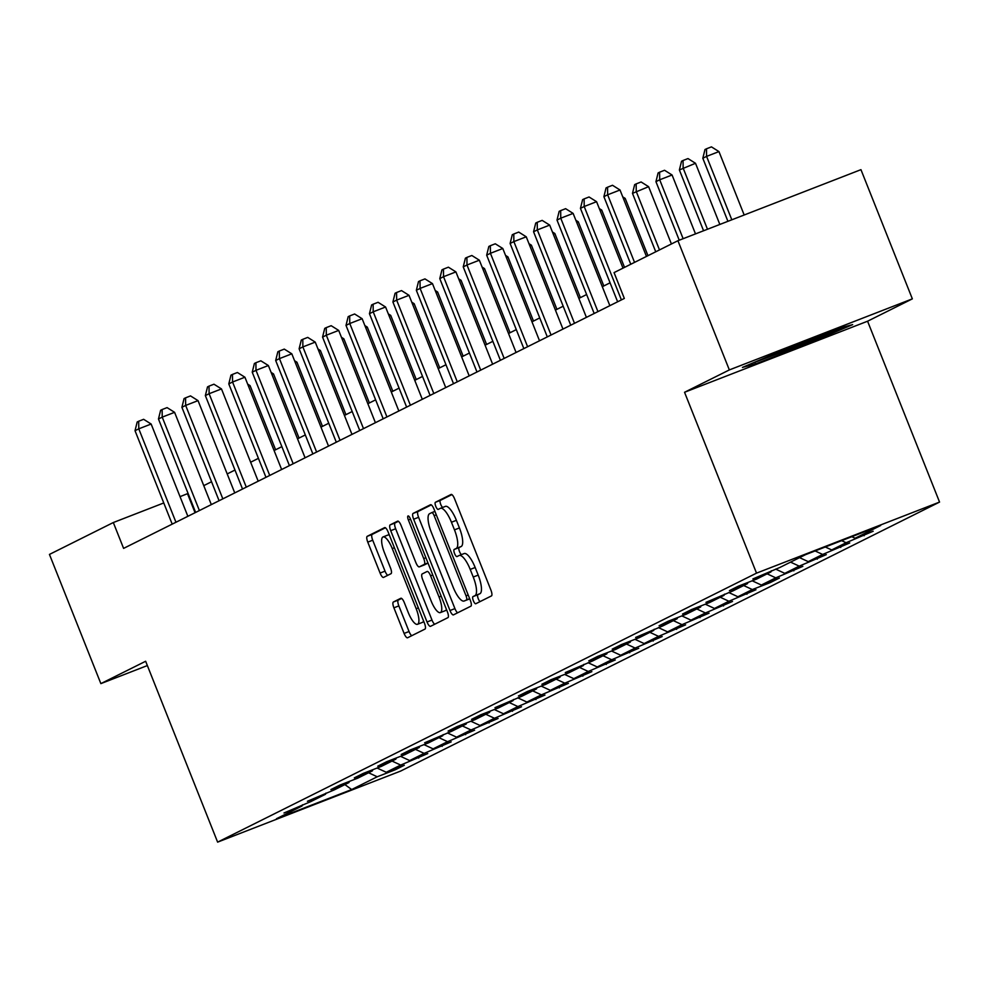 <?xml version="1.0" encoding="UTF-8"?>
<svg xmlns="http://www.w3.org/2000/svg" width="989" height="989" viewBox="0 0 989 989"><rect width="100%" height="100%" fill="white"/><g stroke="black" fill="none" stroke-linecap="round" stroke-linejoin="round"><path stroke-width="1.48" d="M473.335 600.694A3.82 1.15 -111.2 0 0 475.758 603.747A3.82 1.15 -111.2 0 0 475.783 603.735L491.459 595.91A5.464 1.644 -111.2 0 0 490.915 590.099L454.581 498.802A5.464 1.644 -111.2 0 0 451.132 494.438L435.407 502.288A3.82 1.15 -111.2 0 0 435.79 506.343A3.82 1.15 -111.2 0 0 438.214 509.397A3.82 1.15 -111.2 0 0 438.238 509.384L440.266 508.371A17.481 5.254 -111.2 0 1 440.402 508.309A17.481 5.254 -111.2 0 1 451.441 522.254L454.47 529.857A17.481 5.254 -111.2 0 1 456.213 548.45L454.186 549.451A3.82 1.15 -111.2 0 0 454.569 553.519A3.82 1.15 -111.2 0 0 456.98 556.572A3.82 1.15 -111.2 0 0 457.017 556.56L459.044 555.546A17.481 5.254 -111.2 0 1 459.18 555.484A17.481 5.254 -111.2 0 1 470.22 569.417L473.249 577.032A17.481 5.254 -111.2 0 1 474.992 595.613L472.952 596.627A3.82 1.15 -111.2 0 0 473.335 600.694M459.316 555.435L463.989 553.63A17.481 5.254 -111.2 0 1 464.125 553.568A17.481 5.254 -111.2 0 1 475.165 567.501L478.194 575.104A17.481 5.254 -111.2 0 1 479.937 593.697L477.91 594.71A3.82 1.15 -111.2 0 0 478.28 598.778A3.82 1.15 -111.2 0 0 480.036 601.609M451.886 494.611L440.365 500.36A3.82 1.15 -111.2 0 0 440.735 504.427A3.82 1.15 -111.2 0 0 442.726 507.406M440.538 508.272L445.211 506.455A17.481 5.254 -111.2 0 1 445.347 506.393A17.481 5.254 -111.2 0 1 456.399 520.325L459.428 527.941A17.481 5.254 -111.2 0 1 461.158 546.521L459.131 547.535A3.82 1.15 -111.2 0 0 459.514 551.602A3.82 1.15 -111.2 0 0 461.492 554.582M393.362 602.004A5.464 1.644 -111.2 0 0 393.906 607.815L404.105 633.43A5.464 1.644 -111.2 0 0 407.555 637.781A5.464 1.644 -111.2 0 0 407.592 637.769L424.998 629.078A5.464 1.644 -111.2 0 0 424.466 623.268L388.121 531.971A5.464 1.644 -111.2 0 0 384.672 527.607L367.228 536.322A5.464 1.644 -111.2 0 0 367.772 542.133L380.085 573.064A5.464 1.644 -111.2 0 0 383.534 577.428A5.464 1.644 -111.2 0 0 383.571 577.403L391.026 573.682A5.464 1.644 -111.2 0 0 390.482 567.884L384.375 552.53A14.612 4.389 -111.2 0 1 383.04 536.94A14.612 4.389 -111.2 0 1 392.262 548.598L416.184 608.705A14.612 4.389 -111.2 0 1 417.531 624.294A14.612 4.389 -111.2 0 1 408.296 612.636L404.316 602.622A5.464 1.644 -111.2 0 0 400.854 598.271A5.464 1.644 -111.2 0 0 400.817 598.283L393.362 602.004L398.307 600.088A5.464 1.644 -111.2 0 0 398.851 605.898L409.05 631.514A5.464 1.644 -111.2 0 0 411.745 635.692M145.643 661.258L100.866 683.622L49.45 554.421L113.315 522.538L123.6 548.388L624.331 298.443L614.058 272.605L677.922 240.723L729.338 369.923L684.549 392.274L756.523 573.138L217.617 842.134L145.643 661.258M449.983 610.534A5.464 1.644 -111.2 0 0 453.432 614.886A5.464 1.644 -111.2 0 0 453.469 614.874L470.875 606.183A5.464 1.644 -111.2 0 0 470.331 600.372L433.998 509.063A5.464 1.644 -111.2 0 0 430.549 504.711A5.464 1.644 -111.2 0 0 430.512 504.736L413.105 513.415A5.464 1.644 -111.2 0 0 413.649 519.225L449.983 610.534L454.928 608.606A5.464 1.644 -111.2 0 0 457.623 612.797M447.943 617.631L430.536 626.321A5.464 1.644 -111.2 0 0 430.536 626.321A5.464 1.644 -111.2 0 1 427.038 621.982L390.704 530.673A5.464 1.644 -111.2 0 1 390.161 524.875L397.615 521.154A5.464 1.644 -111.2 0 0 397.615 521.154A5.464 1.644 -111.2 0 1 401.101 525.493L415.837 562.518A5.464 1.644 -111.2 0 0 419.299 566.87A5.464 1.644 -111.2 0 0 419.336 566.858L424.281 564.385A5.464 1.644 -111.2 0 0 423.737 558.575L408.395 520.029A3.82 1.15 -111.2 0 1 408.037 515.949A3.82 1.15 -111.2 0 1 410.46 518.99L447.399 611.82A5.464 1.644 -111.2 0 1 447.943 617.631M756.523 573.138L939.55 502.078L400.644 771.074L217.617 842.134M394.945 768.898L395.291 769.763L404.303 765.263L386.254 772.273L400.681 765.078L427.755 753.569L409.693 760.578L424.12 753.371L451.194 741.861L433.133 748.871L447.56 741.676L474.633 730.166L456.584 737.176L471.011 729.969L498.085 718.459L480.024 725.469L494.451 718.274L521.524 706.764L503.475 713.774L517.89 706.566L544.964 695.057L526.914 702.066L541.342 694.871L568.415 683.35L550.354 690.359L564.781 683.164L591.855 671.655L573.805 678.664L588.232 671.457L615.294 659.947L597.245 666.957L611.672 659.762L638.746 648.252L620.684 655.262L635.111 648.055L662.185 636.545L644.136 643.555L658.563 636.36L685.624 624.85L667.575 631.86L682.002 624.652L709.076 613.143L691.014 620.152L705.441 612.957L732.515 601.448L714.466 608.458L728.893 601.25L755.967 589.741L737.905 596.75L752.332 589.555L770.394 582.546L779.406 578.033L761.345 585.043L775.772 577.848L802.845 566.338L784.796 573.348L799.223 566.141L826.297 554.631L808.236 561.641L822.663 554.446L849.736 542.936L831.687 549.946L846.114 542.738L873.176 531.229L855.126 538.239L880.667 525.493L805.491 554.681L779.938 567.439L752.864 578.948L770.926 571.939L771.408 570.752M395.291 769.763L377.229 776.773L351.688 789.531L276.5 818.719L302.041 805.973L283.991 812.983L311.065 801.473L325.492 794.266L307.431 801.275L334.505 789.766L348.932 782.571L330.882 789.581L339.895 785.081L357.956 778.071L372.383 770.864L354.322 777.873L363.334 773.373L381.395 766.364L395.823 759.169L377.761 766.178L386.786 761.666L404.835 754.656L419.262 747.461L401.213 754.471L410.225 749.971L428.286 742.962L442.713 735.754L424.652 742.764L451.726 731.254L466.153 724.059L448.104 731.069L457.116 726.569L475.165 719.559L489.592 712.352L471.543 719.362L480.555 714.862L498.617 707.852L513.044 700.657L494.982 707.667L522.056 696.157L536.483 688.95L518.434 695.959L527.446 691.459L545.495 684.45L559.922 677.255L541.873 684.264L550.885 679.764L568.947 672.755L583.374 665.548L565.312 672.557L592.386 661.048L606.813 653.853L588.764 660.862L597.776 656.35L615.826 649.34L630.253 642.145L612.203 649.155L621.216 644.655L639.277 637.645L653.704 630.438L635.643 637.448L662.717 625.938L677.144 618.743L659.094 625.753L668.107 621.253L686.168 614.243L700.595 607.036L682.534 614.045L691.546 609.545L709.608 602.536L724.035 595.341L705.973 602.35L733.047 590.841L747.474 583.634L729.425 590.643L738.437 586.143L756.498 579.134L770.926 571.939M377.093 768.033L386.254 772.273M392.015 761.06L400.681 765.078M325.492 794.266L325.974 793.079M400.545 756.325L409.693 760.578M415.467 749.365L424.12 753.371M348.932 782.571L349.414 781.384M423.984 744.63L433.133 748.871M438.906 737.658L447.56 741.676M372.383 770.864L372.865 769.677M447.424 732.923L456.584 737.176M462.345 725.951L471.011 729.969M395.823 759.169L396.305 757.97M470.875 721.228L480.024 725.469M485.797 714.256L494.451 718.274M419.262 747.461L419.744 746.275M494.315 709.521L503.475 713.774M509.236 702.549L517.89 706.566M442.713 735.754L443.196 734.567M517.754 697.826L526.914 702.066M532.675 690.854L541.342 694.871M466.153 724.059L466.635 722.872M541.206 686.119L550.354 690.359M556.127 679.146L564.781 683.164M489.592 712.352L490.074 711.165M564.645 674.424L573.805 678.664M579.566 667.451L588.232 671.457M513.044 700.657L513.526 699.47M588.084 662.717L597.245 666.957M603.006 655.744L611.672 659.762M536.483 688.95L536.965 687.763M611.536 651.009L620.684 655.262M626.457 644.049L635.111 648.055M559.922 677.255L560.417 676.068M634.975 639.314L644.136 643.555M649.897 632.342L658.563 636.36M583.374 665.548L583.856 664.361M658.427 627.607L667.575 631.86M673.348 620.635L682.002 624.652M606.813 653.853L607.295 652.653M681.866 615.912L691.014 620.152M696.788 608.94L705.441 612.957M630.253 642.145L630.747 640.959M705.305 604.205L714.466 608.458M720.227 597.232L728.893 601.25M653.704 630.438L654.186 629.251M728.757 592.51L737.905 596.75M743.679 585.537L752.332 589.555M677.144 618.743L677.626 617.556M752.196 580.803L761.345 585.043M767.118 573.83L775.772 577.848M700.595 607.036L701.077 605.849M775.636 569.108L784.796 573.348M790.557 562.135L799.223 566.141M724.035 595.341L724.517 594.154M799.582 557.635L808.236 561.641M815.109 550.947L822.663 554.446M747.474 583.634L747.956 582.447M825.308 546.991L831.687 549.946M841.614 540.662L846.114 542.738M851.801 536.706L855.126 538.239M684.549 392.274L867.576 321.215L912.353 298.863L729.338 369.923M912.353 298.863L860.949 169.663L677.922 240.723M100.866 683.622L147.361 665.56M867.576 321.215L939.55 502.078M188.083 493.449L180.035 496.639M163.766 502.956L113.315 522.538M610.077 282.817L602.301 286.699M586.638 294.524L578.862 298.406M563.186 306.219L555.41 310.101M539.747 317.926L531.971 321.808M516.295 329.621L508.531 333.503M492.856 341.329L485.08 345.21M469.416 353.036L461.64 356.918M445.965 364.731L438.189 368.613M422.526 376.438L414.75 380.32M399.086 388.133L391.31 392.015M375.635 399.84L367.859 403.722M352.195 411.535L344.419 415.417M328.756 423.243L320.98 427.124M305.304 434.937L297.528 438.819M281.865 446.645L274.089 450.527M258.413 458.352L250.65 462.222M234.974 470.047L227.198 473.929M211.535 481.754L203.759 485.636M344.889 784.586L351.688 789.531M368.576 772.768L377.229 776.773M302.041 805.973L302.535 804.786M195.068 512.71L187.514 493.734M863.817 534.864L864.163 535.729M840.378 546.571L840.724 547.436M816.926 558.266L817.273 559.131M793.487 569.973L793.833 570.838M770.048 581.668L770.394 582.546M746.596 593.375L746.942 594.241M723.157 605.083L723.503 605.948M699.718 616.777L700.051 617.643M676.266 628.485L676.612 629.35M652.827 640.18L653.173 641.045M629.387 651.887L629.721 652.752M605.936 663.582L606.282 664.447M582.496 675.289L582.842 676.155M559.045 686.984L559.391 687.862M535.605 698.691L535.951 699.557M512.166 710.399L512.512 711.264M488.714 722.094L489.061 722.959M465.275 733.801L465.621 734.666M441.836 745.496L442.182 746.361M418.384 757.203L418.73 758.069M742.43 367.413L755.497 363.952L810.609 342.553L852.666 324.615L839.612 328.076L784.5 349.476L742.43 367.413M810.176 341.465L810.609 342.553M755.003 362.728L755.497 363.952M431.303 504.885L418.05 511.498A5.464 1.644 -111.2 0 0 418.594 517.309L454.928 608.606M466.425 599.89A3.82 1.15 -111.2 0 0 466.054 595.823L434.159 515.677A3.82 1.15 -111.2 0 0 431.736 512.636A3.82 1.15 -111.2 0 0 431.711 512.648L429.572 513.711A17.481 5.254 -111.2 0 0 431.315 532.292L453.11 587.083A17.481 5.254 -111.2 0 0 464.162 601.015A17.481 5.254 -111.2 0 0 464.286 600.953L469.651 598.642M468.959 599.136A17.481 5.254 -111.2 0 0 469.107 599.099A17.481 5.254 -111.2 0 0 469.243 599.037L464.286 600.953M398.406 521.302L395.106 522.946A5.464 1.644 -111.2 0 0 395.649 528.756L431.983 620.066A5.464 1.644 -111.2 0 0 434.69 624.244M419.299 566.87L424.244 564.954A5.464 1.644 -111.2 0 0 424.244 564.954A5.464 1.644 -111.2 0 0 424.281 564.929L428.002 563.075M431.13 600.941A14.612 4.389 -111.2 0 0 440.365 612.587A14.612 4.389 -111.2 0 0 439.029 596.997L430.598 575.821A5.464 1.644 -111.2 0 0 427.149 571.469A5.464 1.644 -111.2 0 0 427.1 571.481L422.167 573.954A5.464 1.644 -111.2 0 0 422.711 579.764L431.13 600.941M440.365 612.587L445.31 610.67A14.612 4.389 -111.2 0 0 446.398 609.298M401.608 598.444L398.307 600.088M417.531 624.294L422.476 622.365A14.612 4.389 -111.2 0 0 423.564 621.005M389.394 535.148A14.612 4.389 -111.2 0 0 387.985 535.024L383.04 536.94M385.426 527.78L372.173 534.394A5.464 1.644 -111.2 0 0 372.717 540.204L385.03 571.148A5.464 1.644 -111.2 0 0 387.725 575.338M744.185 214.996L718.954 151.589L706.579 156.386L702.82 158.265L727.916 221.313M731.823 219.805L706.579 156.386L706.492 148.795L711.437 146.867L718.954 151.589M702.82 158.265L704.984 149.537L706.492 148.795M646.46 256.435L620.016 189.999L607.654 194.796L634.542 262.382M603.896 196.675L606.059 187.947L607.555 187.205L607.654 194.796L603.896 196.675L630.784 264.248M607.555 187.205L612.512 185.277L620.016 189.999M763.607 358.389A36.16 0.964 158.3 0 0 772.607 355.447A36.16 0.964 158.3 0 0 810.362 340.673A36.16 0.964 158.3 0 0 830.686 331.587A36.16 0.964 158.3 0 0 830.587 331.587M844.779 326.704L809.793 341.625L750.824 363.841M719.844 224.454L695.502 163.284L679.381 169.96L703.575 230.771M707.481 229.25L683.139 168.093L683.053 160.49L687.998 158.574L695.502 163.284M679.381 169.96L681.545 161.244L683.053 160.49M695.502 233.899L672.063 174.991L659.7 179.788L655.942 181.667L679.233 240.216M683.139 238.708L659.7 179.788L659.601 172.197L664.546 170.269L672.063 174.991M655.942 181.667L658.105 172.939L659.601 172.197M623.008 268.13L596.577 201.694L584.202 206.503L621.389 299.914M580.444 208.37L582.608 199.654L584.116 198.9L584.202 206.503L580.444 208.37L617.631 301.793M584.116 198.9L589.061 196.984L596.577 201.694M609.854 305.675L573.126 213.401L560.763 218.198L597.937 311.622M557.005 220.077L559.168 211.349L560.676 210.608L560.763 218.198L557.005 220.077L594.179 313.501M560.676 210.608L565.621 208.679L573.126 213.401M671.42 243.974L648.611 186.686L632.49 193.362L655.744 251.799M659.502 249.92L636.248 191.495L636.162 183.892L641.107 181.976L648.611 186.686M632.49 193.362L634.654 184.646L636.162 183.892M647.968 255.681L625.172 198.393L623.602 198.999M622.749 196.873L625.172 198.393M624.529 267.376L601.732 210.088L600.162 210.706M599.309 208.58L601.732 210.088M586.403 317.382L549.686 225.096L537.324 229.905L574.498 323.316M533.566 231.772L535.729 223.057L537.225 222.302L537.324 229.905L533.566 231.772L570.74 325.196M537.225 222.302L542.17 220.386L549.686 225.096M562.964 329.077L526.247 236.804L513.872 241.6L551.058 335.024M510.114 243.479L512.277 234.752L513.786 234.01L513.872 241.6L510.114 243.479L547.3 336.903M513.786 234.01L518.731 232.081L526.247 236.804M539.524 340.785L502.795 248.499L490.433 253.308L527.607 346.731M486.675 255.174L488.838 246.459L490.346 245.705L490.433 253.308L486.675 255.174L523.849 348.598M490.346 245.705L495.291 243.788L502.795 248.499M603.809 285.945L578.281 221.796L576.711 222.401M575.87 220.275L578.281 221.796M516.073 352.48L479.356 260.206L466.993 265.003L504.167 358.426M463.235 266.882L465.399 258.166L466.895 257.412L466.993 265.003L463.235 266.882L500.409 360.305M466.895 257.412L471.84 255.496L479.356 260.206M580.37 297.652L554.841 233.503L553.271 234.109M552.418 231.982L554.841 233.503M492.633 364.187L455.917 271.901L443.542 276.71L480.716 370.133M439.784 278.589L441.947 269.861L443.455 269.107L443.542 276.71L439.784 278.589L476.97 372M443.455 269.107L448.4 267.191L455.917 271.901M556.931 309.347L531.402 245.198L529.832 245.804M528.979 243.677L531.402 245.198M469.194 375.882L432.465 283.608L420.102 288.405L457.277 381.828M416.344 290.284L418.508 281.568L420.016 280.814L420.102 288.405L416.344 290.284L453.518 383.707M420.016 280.814L424.961 278.898L432.465 283.608M533.479 321.054L507.95 256.905L506.38 257.511M505.54 255.385L507.95 256.905M445.742 387.589L409.026 295.315L396.651 300.112L433.837 393.535M392.905 301.991L395.068 293.263L396.564 292.521L396.651 300.112L392.905 301.991L430.079 395.402M396.564 292.521L401.509 290.593L409.026 295.315M510.04 332.749L484.511 268.6L482.941 269.218M482.088 267.079L484.511 268.6M422.303 399.284L385.574 307.01L373.212 311.819L410.386 405.23M369.453 313.686L371.617 304.971L373.125 304.216L373.212 311.819L369.453 313.686L406.627 407.109M373.125 304.216L378.07 302.3L385.574 307.01M486.6 344.456L461.072 280.307L459.489 280.913M458.649 278.787L461.072 280.307M398.851 410.991L362.135 318.718L349.772 323.514L386.946 416.938M346.014 325.393L348.177 316.665L349.673 315.924L349.772 323.514L346.014 325.393L383.188 418.817M349.673 315.924L354.631 313.995L362.135 318.718M463.149 356.151L437.62 292.002L436.05 292.62M435.209 290.482L437.62 292.002M375.412 422.699L338.695 330.413L326.321 335.222L363.507 428.633M322.562 337.088L324.738 328.373L326.234 327.619L326.321 335.222L322.562 337.088L359.749 430.512M326.234 327.619L331.179 325.702L338.695 330.413M439.709 367.859L414.181 303.71L412.611 304.315M411.758 302.189L414.181 303.71M351.973 434.394L315.244 342.12L302.881 346.916L340.055 440.34M299.123 348.796L301.286 340.068L302.795 339.326L302.881 346.916L299.123 348.796L336.297 442.219M302.795 339.326L307.74 337.397L315.244 342.12M416.258 379.553L390.729 315.404L389.159 316.023M388.318 313.896L390.729 315.404M328.521 446.101L291.804 353.815L279.442 358.624L316.616 452.047M275.684 360.491L277.847 351.775L279.343 351.021L279.442 358.624L275.684 360.491L312.858 453.914M279.343 351.021L284.288 349.105L291.804 353.815M392.818 391.261L367.29 327.112L365.72 327.718M364.879 325.591L367.29 327.112M305.082 457.796L268.365 365.522L255.99 370.319L293.177 463.742M252.232 372.198L254.396 363.482L255.904 362.728L255.99 370.319L252.232 372.198L289.418 465.621M255.904 362.728L260.849 360.812L268.365 365.522M369.379 402.968L343.851 338.807L342.281 339.425M341.428 337.298L343.851 338.807M281.642 469.503L244.913 377.217L232.551 382.026L269.725 475.449M228.793 383.905L230.956 375.177L232.464 374.423L232.551 382.026L228.793 383.905L265.967 477.316M232.464 374.423L237.409 372.507L244.913 377.217M345.927 414.663L320.399 350.514L318.829 351.12M317.988 348.993L320.399 350.514M258.191 481.198L221.474 388.924L209.112 393.721L246.286 487.144M205.353 395.6L207.517 386.884L209.013 386.13L209.112 393.721L205.353 395.6L242.528 489.023M209.013 386.13L213.958 384.214L221.474 388.924M322.488 426.37L296.96 362.221L295.39 362.827M294.537 360.701L296.96 362.221M234.752 492.905L198.035 400.632L185.66 405.428L222.834 498.852M181.902 407.307L184.065 398.579L185.573 397.838L185.66 405.428L181.902 407.307L219.088 500.718M185.573 397.838L190.518 395.909L198.035 400.632M299.049 438.065L273.52 373.916L271.95 374.534M271.097 372.396L273.52 373.916M211.312 504.6L174.583 412.326L162.221 417.135L199.395 510.547M158.463 419.002L160.626 410.287L162.134 409.533L162.221 417.135L158.463 419.002L195.637 512.426M162.134 409.533L167.079 407.616L174.583 412.326M275.597 449.772L250.069 385.623L248.499 386.229M247.658 384.103L250.069 385.623M187.861 516.307L151.144 424.034L138.781 428.83L175.955 522.254M135.023 430.709L137.187 421.982L138.683 421.24L138.781 428.83L135.023 430.709L172.197 524.133M138.683 421.24L143.628 419.311L151.144 424.034M479.937 593.697L474.992 595.613M478.194 575.104L473.249 577.032M475.165 567.501L470.22 569.417M459.131 547.535L454.186 549.451M461.158 546.521L456.213 548.45M459.428 527.941L454.47 529.857M456.399 520.325L451.441 522.254M440.365 500.36L435.407 502.288M477.91 594.71L472.952 596.627M418.594 517.309L413.649 519.225M418.05 511.498L413.105 513.415M468.193 594.995L466.054 595.823M436.297 514.849L434.159 515.677M434.925 511.4L431.773 512.623L434.925 511.387M431.983 620.066L427.038 621.982M395.649 528.756L390.704 530.673M395.106 522.946L390.161 524.875M424.281 564.929L419.336 566.858M427.953 562.964L424.281 564.385M425.876 557.747L423.737 558.575M410.534 519.188L408.395 520.029M441.168 596.169L439.029 596.997M432.737 574.992L430.598 575.821M418.335 607.864L416.184 608.705M394.413 547.758L392.262 548.598M385.03 571.148L380.085 573.064M372.717 540.204L367.772 542.133M372.173 534.394L367.228 536.322M409.05 631.514L404.105 633.43M398.851 605.898L393.906 607.815M464.125 553.568L459.18 555.484M445.347 506.393L440.402 508.309M469.107 599.099L464.162 601.015"/></g></svg>
